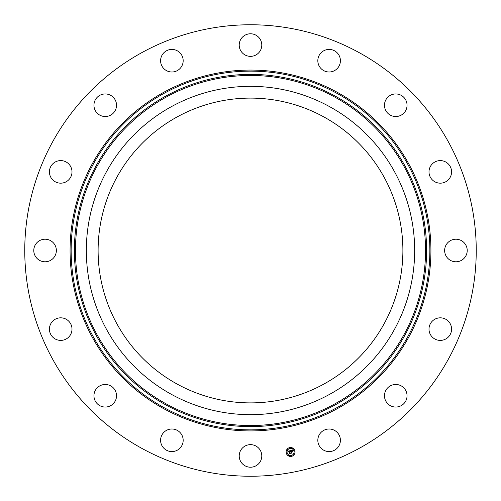 <?xml version="1.0" encoding="UTF-8"?>
<svg xmlns="http://www.w3.org/2000/svg" width="501" height="501" viewBox="0 0 501 501"><rect width="100%" height="100%" fill="white"/><g stroke="black" fill="none" stroke-linecap="round" stroke-linejoin="round"><path stroke-width="0.75" d="M177.442 384.236A152.385 152.385 0 0 1 116.764 177.442A152.385 152.385 0 0 1 323.558 116.764A152.385 152.385 0 0 1 384.236 323.558A152.385 152.385 0 0 1 177.442 384.236M142.271 448.608A225.744 225.744 0 0 1 52.392 142.271A225.744 225.744 0 0 1 358.729 52.392A225.744 225.744 0 0 1 448.608 358.729A225.744 225.744 0 0 1 142.271 448.608M106.431 171.799A164.165 164.165 0 0 1 329.201 106.431A164.165 164.165 0 0 1 394.569 329.201A164.165 164.165 0 0 1 171.799 394.569A164.165 164.165 0 0 1 106.431 171.799M451.514 173.095A11.285 11.285 0 0 1 439.083 183.109A11.285 11.285 0 0 1 429.069 170.678A11.285 11.285 0 0 1 441.5 160.664A11.285 11.285 0 0 1 451.514 173.095M406.593 102.06A11.285 11.285 0 0 1 398.94 116.069A11.285 11.285 0 0 1 384.931 108.416A11.285 11.285 0 0 1 392.584 94.407A11.285 11.285 0 0 1 406.593 102.06M337.906 53.626A11.285 11.285 0 0 1 336.196 69.501A11.285 11.285 0 0 1 320.327 67.792A11.285 11.285 0 0 1 322.037 51.916A11.285 11.285 0 0 1 337.906 53.626M255.911 35.164A11.285 11.285 0 0 1 260.407 50.482A11.285 11.285 0 0 1 245.089 54.978A11.285 11.285 0 0 1 240.593 39.66A11.285 11.285 0 0 1 255.911 35.164M173.095 49.486A11.285 11.285 0 0 1 183.109 61.917A11.285 11.285 0 0 1 170.678 71.931A11.285 11.285 0 0 1 160.664 59.5A11.285 11.285 0 0 1 173.095 49.486M102.06 94.407A11.285 11.285 0 0 1 116.069 102.06A11.285 11.285 0 0 1 108.416 116.069A11.285 11.285 0 0 1 94.407 108.416A11.285 11.285 0 0 1 102.06 94.407M53.626 163.094A11.285 11.285 0 0 1 69.501 164.804A11.285 11.285 0 0 1 67.792 180.673A11.285 11.285 0 0 1 51.916 178.963A11.285 11.285 0 0 1 53.626 163.094M35.164 245.089A11.285 11.285 0 0 1 50.482 240.593A11.285 11.285 0 0 1 54.978 255.911A11.285 11.285 0 0 1 39.66 260.407A11.285 11.285 0 0 1 35.164 245.089M49.486 327.904A11.285 11.285 0 0 1 61.917 317.891A11.285 11.285 0 0 1 71.931 330.322A11.285 11.285 0 0 1 59.5 340.336A11.285 11.285 0 0 1 49.486 327.904M94.407 398.94A11.285 11.285 0 0 1 102.06 384.931A11.285 11.285 0 0 1 116.069 392.584A11.285 11.285 0 0 1 108.416 406.593A11.285 11.285 0 0 1 94.407 398.94M163.094 447.374A11.285 11.285 0 0 1 164.804 431.499A11.285 11.285 0 0 1 180.673 433.208A11.285 11.285 0 0 1 178.963 449.084A11.285 11.285 0 0 1 163.094 447.374M245.089 465.836A11.285 11.285 0 0 1 240.593 450.518A11.285 11.285 0 0 1 255.911 446.022A11.285 11.285 0 0 1 260.407 461.34A11.285 11.285 0 0 1 245.089 465.836M327.904 451.514A11.285 11.285 0 0 1 317.891 439.083A11.285 11.285 0 0 1 330.322 429.069A11.285 11.285 0 0 1 340.336 441.5A11.285 11.285 0 0 1 327.904 451.514M398.94 406.593A11.285 11.285 0 0 1 384.931 398.94A11.285 11.285 0 0 1 392.584 384.931A11.285 11.285 0 0 1 406.593 392.584A11.285 11.285 0 0 1 398.94 406.593M447.374 337.906A11.285 11.285 0 0 1 431.499 336.196A11.285 11.285 0 0 1 433.208 320.327A11.285 11.285 0 0 1 449.084 322.037A11.285 11.285 0 0 1 447.374 337.906M446.022 245.089A11.285 11.285 0 0 1 461.34 240.593A11.285 11.285 0 0 1 465.836 255.911A11.285 11.285 0 0 1 450.518 260.407A11.285 11.285 0 0 1 446.022 245.089M294.964 451.107A4.471 4.471 0 0 1 291.45 456.367A4.471 4.471 0 0 1 286.196 452.854A4.471 4.471 0 0 1 289.703 447.6A4.471 4.471 0 0 1 294.964 451.107M294.031 451.295A3.52 3.52 0 0 1 291.263 455.434A3.52 3.52 0 0 1 287.123 452.666A3.52 3.52 0 0 1 289.891 448.527A3.52 3.52 0 0 1 294.031 451.295M290.311 450.7L290.154 451.307L289.403 451.032L290.06 453.273L289.183 453.449L289.027 451.269L288.526 451.683L289.002 451.125L288.419 451.683L288.025 451.144L290.311 450.7M290.442 450.806L290.242 451.376L290.442 450.806M289.979 451.157L289.565 451.163L290.323 453.386L289.346 453.58L290.204 453.355L289.497 451.119L289.979 451.157M292.484 450.236L292.283 450.875L291.169 450.668L291.344 451.564L291.306 450.75L292.108 450.75L291.363 450.787L291.513 451.533L292.039 451.088L292.202 451.889L291.375 451.727L291.864 452.891L290.924 453.079L291.187 452.766L290.492 450.637L292.484 450.236M292.609 450.399L292.421 450.981L292.609 450.399M292.359 451.952L292.139 451.107L292.359 451.952M291.576 451.852L292.158 453.023L291.05 453.242L292.039 452.992L291.513 451.808L291.97 451.77L291.576 451.852M290.06 448.007L289.534 448.113L290.06 448.007M294.763 451.15L294.231 451.257L294.763 451.15M293.06 448.608L292.534 448.714L293.06 448.608M291.62 455.847L291.094 455.954L291.62 455.847M294.162 454.15L293.636 454.257L294.162 454.15M286.39 452.816L286.923 452.71L286.39 452.816M286.992 449.817L287.518 449.71L286.992 449.817M288.094 455.359L288.62 455.252L288.094 455.359M288.025 451.144L290.317 450.668M336.49 93.098A179.358 179.358 0 0 1 407.902 336.49A179.358 179.358 0 0 1 164.51 407.902A179.358 179.358 0 0 1 93.098 164.51A179.358 179.358 0 0 1 336.49 93.098M336.998 92.165A180.423 180.423 0 0 1 408.835 336.998A180.423 180.423 0 0 1 164.002 408.835A180.423 180.423 0 0 1 92.165 164.002A180.423 180.423 0 0 1 336.998 92.165M334.931 95.954A176.101 176.101 0 0 1 405.046 334.931A176.101 176.101 0 0 1 166.069 405.046A176.101 176.101 0 0 1 95.954 166.069A176.101 176.101 0 0 1 334.931 95.954M334.417 96.893A175.037 175.037 0 0 1 404.107 334.417A175.037 175.037 0 0 1 166.582 404.107A175.037 175.037 0 0 1 96.893 166.582A175.037 175.037 0 0 1 334.417 96.893"/></g></svg>
